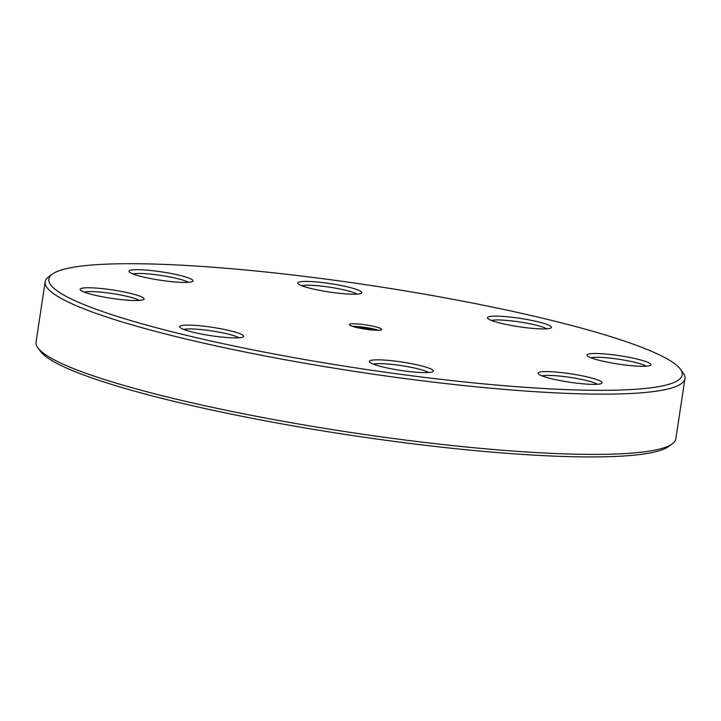 <?xml version="1.0" encoding="UTF-8"?>
<svg xmlns="http://www.w3.org/2000/svg" width="721" height="721" viewBox="0 0 721 721"><rect width="100%" height="100%" fill="white"/><g stroke="black" fill="none" stroke-linecap="round" stroke-linejoin="round"><path stroke-width="1.08" d="M183.702 329.434A29.119 3.803 -171.4 0 1 188.154 328.938A29.119 3.803 -171.4 0 1 216.588 331.696A29.119 3.803 -171.4 0 1 238.948 337.788M186.081 325.126A32.355 4.227 8.6 0 0 179.853 327.253A32.355 4.227 8.6 0 0 211.01 335.68A32.355 4.227 8.6 0 0 243.274 336.851A32.355 4.227 8.6 0 0 224.06 329.398A32.355 4.227 8.6 0 0 186.081 325.126M618.654 390.088A320.295 41.881 -171.4 0 1 242.607 347.783A320.295 41.881 -171.4 0 1 52.435 274.079A320.295 41.881 -171.4 0 1 371.802 285.606A320.295 41.881 -171.4 0 1 680.291 369.035A320.295 41.881 -171.4 0 1 618.654 390.088M369.666 362.122A32.355 4.227 8.6 0 0 401.164 370.477A32.355 4.227 8.6 0 0 432.979 371.576A32.355 4.227 8.6 0 0 401.985 362.041A32.355 4.227 8.6 0 0 369.558 361.987A32.355 4.227 8.6 0 0 369.666 362.122M623.458 364.79A32.355 4.227 8.6 0 0 650.612 365.241A32.355 4.227 8.6 0 0 619.618 355.705A32.355 4.227 8.6 0 0 587.191 355.642A32.355 4.227 8.6 0 0 623.458 364.79M361.401 291.915A32.355 4.227 8.6 0 0 325.685 282.965A32.355 4.227 8.6 0 0 297.926 283.56A32.355 4.227 8.6 0 0 329.091 291.987A32.355 4.227 8.6 0 0 361.347 293.159A32.355 4.227 8.6 0 0 361.401 291.915M107.609 289.247A32.355 4.227 8.6 0 0 80.292 289.905A32.355 4.227 8.6 0 0 111.458 298.332A32.355 4.227 8.6 0 0 143.713 299.494A32.355 4.227 8.6 0 0 107.609 289.247M378.444 330.236A16.34 2.136 -171.4 0 1 360.266 328.28A16.34 2.136 -171.4 0 1 349.379 324.576A16.34 2.136 -171.4 0 1 365.853 324.91A16.34 2.136 -171.4 0 1 381.688 329.461A16.34 2.136 -171.4 0 1 378.444 330.236M180.232 275.485A32.355 4.227 8.6 0 0 145.119 269.978A32.355 4.227 8.6 0 0 129.203 271.808A32.355 4.227 8.6 0 0 160.368 280.235A32.355 4.227 8.6 0 0 192.624 281.397A32.355 4.227 8.6 0 0 180.232 275.485M544.995 328.911A32.355 4.227 8.6 0 0 551.051 327.884A32.355 4.227 8.6 0 0 520.057 318.349A32.355 4.227 8.6 0 0 487.63 318.294A32.355 4.227 8.6 0 0 511.009 325.414A32.355 4.227 8.6 0 0 544.995 328.911M550.835 378.543A32.355 4.227 8.6 0 0 601.702 383.338A32.355 4.227 8.6 0 0 570.708 373.802A32.355 4.227 8.6 0 0 538.281 373.739A32.355 4.227 8.6 0 0 550.835 378.543M373.406 364.159A29.119 3.803 -171.4 0 1 401.444 365.637A29.119 3.803 -171.4 0 1 428.653 372.514M542.129 375.92A29.119 3.803 -171.4 0 1 570.167 377.389A29.119 3.803 -171.4 0 1 597.376 384.275M591.04 357.823A29.119 3.803 -171.4 0 1 619.069 359.292A29.119 3.803 -171.4 0 1 646.286 366.178M491.488 320.466A29.119 3.803 -171.4 0 1 519.517 321.945A29.119 3.803 -171.4 0 1 546.725 328.821M301.784 285.741A29.119 3.803 -171.4 0 1 329.812 287.21A29.119 3.803 -171.4 0 1 357.021 294.096M133.061 273.98A29.119 3.803 -171.4 0 1 177.835 278.712A29.119 3.803 -171.4 0 1 188.298 282.335M84.15 292.077A29.119 3.803 -171.4 0 1 107.582 292.906A29.119 3.803 -171.4 0 1 139.396 300.432M38.015 348.009L40.709 351.605A320.295 41.881 8.6 0 0 272.123 422.091A320.295 41.881 8.6 0 0 608.578 456.69A320.295 41.881 8.6 0 0 668.565 446.56L672.206 443.92A323.531 42.305 -171.4 0 1 611.615 454.158A323.531 42.305 -171.4 0 1 271.754 419.207A323.531 42.305 -171.4 0 1 38.015 348.009A323.531 42.305 -171.4 0 1 36.05 342.069L45.162 281.812A323.531 42.305 8.6 0 0 260.651 355.111A323.531 42.305 8.6 0 0 620.727 393.9A323.531 42.305 8.6 0 0 684.95 378.57A323.531 42.305 8.6 0 0 682.985 372.631L680.291 369.035M52.435 274.079L48.794 276.711A323.531 42.305 8.6 0 0 45.162 281.812M684.95 378.57L675.838 438.828A323.531 42.305 -171.4 0 1 672.206 443.92M352.425 326.334A16.34 2.136 -171.4 0 1 378.264 330.236M357.995 327.812A8.895 1.163 -171.4 0 1 372.514 330.002"/></g></svg>
